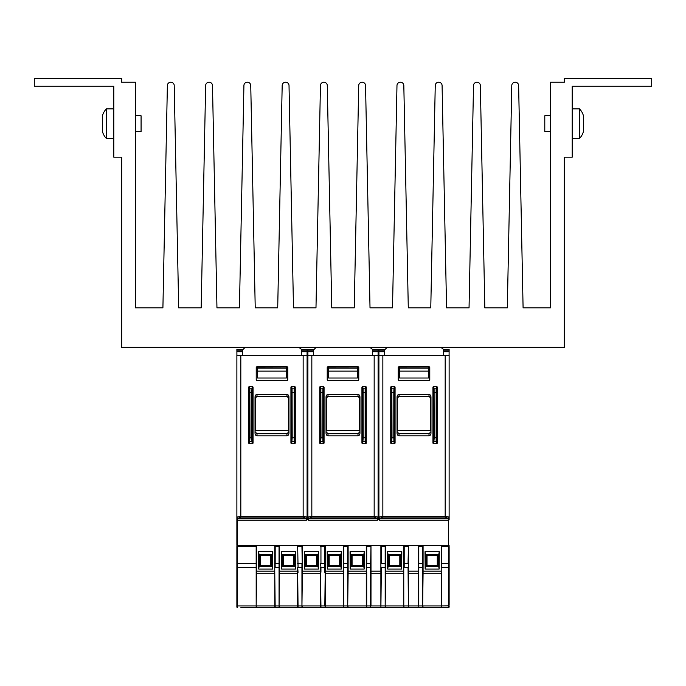 <?xml version="1.0" encoding="UTF-8"?>
<svg xmlns="http://www.w3.org/2000/svg" width="686" height="686" viewBox="0 0 686 686"><rect width="100%" height="100%" fill="white"/><g stroke="black" fill="none" stroke-linecap="round" stroke-linejoin="round"><path stroke-width="1.03" d="M106.373 108.86L106.373 138.452A15.778 15.778 0 0 1 102.42 131.446L102.42 115.865A15.778 15.778 0 0 1 106.373 108.86L113.464 108.86L113.464 138.452L106.373 138.452M135.494 131.549L141.076 131.549L141.076 115.763L135.494 115.763M579.499 123.651L579.499 108.86A15.778 15.778 0 0 1 583.452 115.865L583.452 131.446A15.778 15.778 0 0 1 579.499 138.452L579.499 123.651M579.499 108.86L572.407 108.86L572.407 138.452L579.499 138.452M550.506 115.763L544.787 115.763L544.787 131.549L550.506 131.549M518.625 85.518A3.353 3.353 0 0 0 515.203 82.234A3.353 3.353 0 0 1 518.625 85.518L523.092 307.885L550.506 307.885L550.506 82.234L564.321 82.234L564.321 78.29L651.7 78.29L651.7 86.179L572.21 86.179L572.21 157.188L564.321 157.188L564.321 347.339L121.679 347.339L121.679 157.188L113.79 157.188L113.79 86.179L34.3 86.179L34.3 78.29L121.679 78.29L121.679 82.234L135.494 82.234L135.494 307.885L162.908 307.885L167.375 85.518A3.353 3.353 0 0 1 170.797 82.234A3.353 3.353 0 0 0 167.375 85.518M174.218 85.518A3.353 3.353 0 0 0 170.797 82.234A3.353 3.353 0 0 1 174.218 85.518L178.686 307.885L201.178 307.885L205.646 85.518A3.353 3.353 0 0 1 209.067 82.234A3.353 3.353 0 0 0 205.646 85.518M212.489 85.518A3.353 3.353 0 0 0 209.067 82.234A3.353 3.353 0 0 1 212.489 85.518L216.956 307.885L239.44 307.885L243.916 85.518A3.353 3.353 0 0 1 247.329 82.234A3.353 3.353 0 0 0 243.916 85.518M250.75 85.518A3.353 3.353 0 0 0 247.329 82.234A3.353 3.353 0 0 1 250.75 85.518L255.226 307.885L277.71 307.885L282.178 85.518A3.353 3.353 0 0 1 285.599 82.234A3.353 3.353 0 0 0 282.178 85.518M289.02 85.518A3.353 3.353 0 0 0 285.599 82.234A3.353 3.353 0 0 1 289.02 85.518L293.488 307.885L315.98 307.885L320.448 85.518A3.353 3.353 0 0 1 323.869 82.234A3.353 3.353 0 0 0 320.448 85.518M327.282 85.518A3.353 3.353 0 0 0 323.869 82.234A3.353 3.353 0 0 1 327.282 85.518L331.758 307.885L354.242 307.885L358.718 85.518A3.353 3.353 0 0 1 362.131 82.234A3.353 3.353 0 0 0 358.718 85.518M365.552 85.518A3.353 3.353 0 0 0 362.131 82.234A3.353 3.353 0 0 1 365.552 85.518L370.02 307.885L392.512 307.885L396.98 85.518A3.353 3.353 0 0 1 400.401 82.234A3.353 3.353 0 0 0 396.98 85.518M403.822 85.518A3.353 3.353 0 0 0 400.401 82.234A3.353 3.353 0 0 1 403.822 85.518L408.29 307.885L430.774 307.885L435.25 85.518A3.353 3.353 0 0 1 438.671 82.234A3.353 3.353 0 0 0 435.25 85.518M442.084 85.518A3.353 3.353 0 0 0 438.671 82.234A3.353 3.353 0 0 1 442.084 85.518L446.56 307.885L469.044 307.885L473.512 85.518A3.353 3.353 0 0 1 476.933 82.234A3.353 3.353 0 0 0 473.512 85.518M480.354 85.518A3.353 3.353 0 0 0 476.933 82.234A3.353 3.353 0 0 1 480.354 85.518L484.822 307.885L507.314 307.885L511.782 85.518A3.353 3.353 0 0 1 515.203 82.234A3.353 3.353 0 0 0 511.782 85.518M236.876 489.478L236.876 365.209M307.885 487.703L307.096 487.703L307.885 487.703L307.885 461.669L307.096 461.669M378.904 487.703L378.115 487.703L378.904 487.703L378.904 461.669L378.115 461.669M378.904 519.465A0.789 0.789 0 0 0 379.692 520.254L379.692 518.445L382.848 517.107L382.848 355.348L378.904 355.348L378.904 519.465A0.789 0.789 0 0 0 379.692 520.254L448.335 520.254L448.335 545.379L449.124 545.379M448.335 545.379L237.665 545.379L237.665 520.254A0.789 0.789 0 0 1 236.876 519.465A0.789 0.789 0 0 0 237.665 520.254L306.308 520.254A0.789 0.789 0 0 0 307.096 519.465L307.096 517.716L306.308 516.918L303.152 516.378L303.152 355.348L307.096 355.348L307.096 517.716A0.789 0.729 -0 0 1 306.308 518.445L303.152 517.107L303.152 516.378L240.82 516.378L237.665 516.918L236.876 517.716L236.876 519.465L236.876 514.337L236.876 545.379L237.665 545.379M378.115 485.731L378.904 485.731L378.904 461.669M307.096 485.731L307.885 485.731L307.885 365.209M236.876 487.772L236.876 514.337L236.876 487.772M427.026 565.504L437.291 565.504L437.291 555.24L427.026 555.24L427.026 565.504M389.554 565.504L399.809 565.504L399.809 555.24L389.554 555.24L389.554 565.504M352.072 565.504L362.328 565.504L362.328 555.24L352.072 555.24L352.072 565.504M329.194 565.504L339.45 565.504L339.45 555.24L329.194 555.24L329.194 565.504M306.308 565.504L316.572 565.504L316.572 555.24L306.308 555.24L306.308 565.504M283.429 565.504L293.685 565.504L293.685 555.24L283.429 555.24L283.429 565.504M260.551 565.504L270.807 565.504L270.807 555.24L260.551 555.24L260.551 565.504M426.057 554.502L438.26 554.502L438.174 566.242L438.697 566.293L425.62 566.293L426.135 566.242L426.057 554.502L425.534 554.451L438.783 554.451L439.289 551.69L439.169 569.054L425.149 569.054L425.028 551.69L425.534 554.451M438.174 566.242L426.135 566.242M388.576 554.502L400.787 554.502L400.701 566.242L401.224 566.293L388.139 566.293L388.662 566.242L388.576 554.502L388.053 554.451L401.31 554.451L401.816 551.69L401.687 569.054L387.676 569.054L387.547 551.69L388.053 554.451M400.701 566.242L388.662 566.242M259.574 554.502L271.785 554.502L271.699 566.242L272.222 566.293L259.137 566.293L259.66 566.242L259.574 554.502L259.051 554.451L272.308 554.451L272.814 551.69L272.685 569.054L258.665 569.054L258.545 551.69L259.051 554.451M271.699 566.242L259.66 566.242M351.095 554.502L363.306 554.502L363.22 566.242L363.743 566.293L350.657 566.293L351.181 566.242L351.095 554.502L350.572 554.451L363.829 554.451L364.335 551.69L364.215 569.054L350.194 569.054L350.066 551.69L350.572 554.451M363.22 566.242L351.181 566.242M328.217 554.502L340.428 554.502L340.342 566.242L340.865 566.293L327.779 566.293L328.302 566.242L328.217 554.502L327.694 554.451L340.951 554.451L341.457 551.69L341.328 569.054L327.316 569.054L327.188 551.69L327.694 554.451M340.342 566.242L328.302 566.242M305.339 554.502L317.541 554.502L317.464 566.242L317.978 566.293L304.901 566.293L305.416 566.242L305.339 554.502L304.816 554.451L318.064 554.451L318.57 551.69L318.45 569.054L304.43 569.054L304.31 551.69L304.816 554.451M317.464 566.242L305.416 566.242M282.452 554.502L294.663 554.502L294.577 566.242L295.1 566.293L282.015 566.293L282.538 566.242L282.452 554.502L281.929 554.451L295.186 554.451L295.692 551.69L295.563 569.054L281.552 569.054L281.423 551.69L281.929 554.451M294.577 566.242L282.538 566.242M245.554 607.71L256.212 607.71L256.607 605.944L274.752 605.944L275.137 607.71L256.178 607.71L256.178 572.253L256.178 605.944L256.607 573.239L274.752 573.239L274.752 572.244L274.777 605.944L274.752 573.239M256.178 572.253L256.17 567.554L256.59 572.21A39.454 39.394 18.4 0 1 256.59 572.278L256.178 572.356M366.307 605.944L366.667 607.71L370.62 607.71L366.701 607.71L366.701 572.253L366.667 607.71L343.815 607.71L343.42 572.21L343.78 607.71L298.058 607.71L297.664 572.21L298.016 607.71L275.172 607.71L274.752 571.172L256.607 571.172L256.607 573.239M259.137 566.293L258.665 569.054M272.685 569.054L272.222 566.293M297.63 573.239L297.63 605.944L279.485 605.944L279.065 607.71L279.065 572.253L279.065 605.944L279.485 573.239L297.63 573.239L297.63 572.244L298.058 572.356M279.065 572.253L279.056 567.554L279.476 572.21A39.454 39.394 18.4 0 1 279.476 572.278L279.065 572.356M298.058 572.253L297.673 567.519L297.664 572.21L297.63 571.172L279.485 571.172L279.485 573.239M295.563 569.054L295.1 566.293M282.015 566.293L281.552 569.054M324.821 605.944L325.215 572.21L325.215 607.324L325.215 605.944L320.937 605.944L320.937 607.71L320.937 605.944L302.363 605.944L301.943 607.71L301.943 572.253L301.943 605.944L302.363 573.239L320.516 573.239L320.516 572.244L320.542 605.944L320.516 573.239M301.943 572.253L301.934 567.554L302.355 572.21A39.454 39.394 18.4 0 1 302.355 572.278L301.943 572.356M320.937 605.944L320.516 571.172L302.363 571.172L302.363 573.239M304.901 566.293L304.43 569.054M318.45 569.054L317.978 566.293M320.937 572.253L320.945 567.554L320.542 572.21A39.454 39.394 161.6 0 0 320.525 572.278M324.821 572.253L324.812 567.554L325.233 572.21A39.454 39.394 18.4 0 1 325.233 572.278L324.821 572.356M343.815 572.253L343.429 567.519L343.42 572.21L343.394 571.172L325.25 571.172L325.25 573.239L343.394 573.239L343.815 572.356M327.779 566.293L327.316 569.054M341.328 569.054L340.865 566.293M366.273 573.239L366.273 605.944L348.128 605.944L347.708 607.71L347.708 572.253L347.708 605.944L348.128 573.239L366.273 573.239L366.273 572.244L366.701 572.356M347.708 572.253L347.699 567.554L348.119 572.21A39.454 39.394 18.4 0 1 348.119 572.278L347.708 572.356M366.701 572.253L366.315 567.519L366.307 572.21L366.273 571.172L348.128 571.172L348.128 573.239M350.657 566.293L350.194 569.054M364.215 569.054L363.743 566.293M380.953 607.556L370.586 607.71L370.586 572.253L370.98 605.944L380.876 605.944L380.876 573.239L371.006 573.239L370.98 605.944M370.586 572.253L370.577 567.554L370.997 572.21A39.454 39.394 18.4 0 1 370.997 572.278L370.586 572.356M370.577 546.562L366.307 546.562L366.315 563.429L366.71 567.554L370.577 567.554L370.98 545.379L371.006 573.239M380.876 545.379L380.876 573.239M380.876 572.167L380.884 572.21A39.454 39.394 161.6 0 0 380.884 572.278L380.901 605.944M380.901 572.21L380.91 567.519M385.523 607.556L381.262 607.71L385.223 607.71L385.609 605.944L403.754 605.944L404.14 607.71L385.18 607.71L385.18 572.253L385.18 605.944L385.609 573.239L403.754 573.239L403.754 572.244L403.78 605.944L403.754 573.239M385.18 572.253L385.172 567.554L385.592 572.21A39.454 39.394 18.4 0 1 385.592 572.278L385.18 572.356M403.78 605.944L404.14 607.71L408.101 607.71L404.174 607.71L403.78 605.944L403.754 571.172L385.609 571.172L385.609 573.239M388.139 566.293L387.676 569.054M401.687 569.054L401.224 566.293M408.402 607.556L408.059 567.554L404.183 567.554L404.191 563.429L403.788 567.519M408.453 567.519L408.462 605.944L418.349 605.944L418.349 573.239L408.487 573.239L408.462 605.944M408.462 572.21L408.487 573.239M418.349 545.379L418.349 573.239M408.05 546.562L404.191 546.562L404.191 563.429L408.05 563.429L408.462 545.379L408.487 572.167M418.349 572.167L418.366 572.21A39.454 39.394 161.6 0 0 418.366 572.278L418.383 605.944M418.383 572.21L418.391 567.519M422.696 607.71L423.082 605.944L441.235 605.944L441.621 607.71L445.18 607.71L422.662 607.71L422.662 572.253L422.662 605.944L423.082 573.239L441.235 573.239L441.235 572.244L441.261 605.944L441.235 573.239M422.662 572.253L422.653 567.554L423.073 572.21A39.454 39.394 18.4 0 1 423.073 572.278L422.662 572.356M441.621 607.71L441.235 571.172L423.082 571.172L423.082 573.239M425.62 566.293L425.149 569.054M439.169 569.054L438.697 566.293M449.124 605.146L449.124 563.429L448.335 563.429L448.335 567.554L441.664 567.554L441.27 563.429L441.27 567.519M256.17 546.562L256.564 563.429L237.665 563.429L237.665 567.554L256.17 567.554L256.17 546.562L236.876 546.562L236.876 605.867L237.665 605.944L237.665 607.71A0.789 0.789 0 0 1 236.876 606.921L236.876 605.867M325.215 605.944L325.25 573.239M320.602 607.556L324.864 607.71L325.25 605.944L343.394 605.944L343.394 573.239M256.573 605.944L256.178 607.71L240.82 607.71M279.399 607.556L274.837 607.556M302.277 607.556L297.715 607.556M347.742 607.71L348.102 605.944M380.901 607.324L381.296 572.356M408.462 607.324L418.434 607.556M423.056 605.944L422.662 607.71L418.777 607.71L418.777 572.356M441.261 605.944L441.655 607.71L448.335 607.71A0.789 0.789 0 0 0 449.124 606.921L449.124 605.867L441.655 605.944M348.917 607.71L343.78 607.71L343.42 605.944M423.871 607.71L418.383 607.324M445.18 607.71L448.335 607.71L448.335 567.554L449.124 567.476M256.564 546.562L256.573 545.379M256.607 571.172L256.607 545.379M272.308 554.451L271.785 554.502M274.752 571.172L274.752 545.379M258.545 551.69L272.814 551.69M274.794 546.562L275.18 567.554L279.056 567.554L279.048 546.562L274.777 546.562L274.777 545.379M279.048 546.562L279.459 545.379M279.485 571.172L279.485 545.379M295.186 554.451L294.663 554.502M297.63 571.172L297.673 567.519M281.423 551.69L295.692 551.69M297.673 563.429L301.934 563.429L301.934 567.554L298.067 567.554L297.673 546.562M298.067 546.562L302.337 546.562L302.337 545.379L302.363 571.172M318.064 554.451L317.541 554.502M320.516 571.172L320.551 567.519M304.31 551.69L318.57 551.69M320.551 563.429L320.945 567.554L324.812 567.554L324.812 546.562L320.551 546.562M324.812 546.562L325.224 545.379M325.25 571.172L325.25 545.379M340.951 554.451L340.428 554.502M343.394 571.172L343.394 545.379M327.188 551.69L341.457 551.69M343.437 546.562L343.823 567.554L347.699 567.554L347.691 546.562L343.42 546.562L343.42 545.379M347.691 546.562L348.102 545.379M348.128 571.172L348.128 545.379M363.829 554.451L363.306 554.502M366.273 571.172L366.273 545.379M350.066 551.69L364.335 551.69M366.307 546.562L366.307 545.379M381.296 572.253L381.305 567.554L385.172 567.554L385.172 546.562L380.901 546.562L380.901 545.379M385.172 546.562L385.575 545.379M385.609 571.172L385.609 545.379M401.31 554.451L400.787 554.502M403.754 571.172L403.754 545.379M387.547 551.69L401.816 551.69M404.191 546.562L403.78 545.379M418.777 572.253L418.786 567.554L422.653 567.554L422.645 546.562L418.374 546.562L418.374 545.379M422.645 546.562L423.056 545.379M423.082 571.172L423.082 545.379M438.783 554.451L438.26 554.502M441.235 571.172L441.235 545.379M425.028 551.69L439.289 551.69M449.124 563.429L449.124 546.562L441.261 546.562L441.261 545.379M238.059 545.379L238.059 546.562M447.941 546.562L447.941 545.379M256.984 394.407L257.001 396.379L255.038 398.343L255.029 397.177A2.787 1.972 -90.5 0 1 256.984 394.407L286.997 394.407L286.962 396.379L288.943 398.343L288.952 397.177L288.952 433.055L288.943 431.888L286.971 433.852L257.018 433.852L255.106 431.82L255.132 430.697L288.84 430.697L288.866 431.82L286.911 433.801L257.07 433.801L255.106 431.82L257.001 433.852L256.984 435.824A2.787 1.972 90.5 0 1 255.029 433.055L255.038 431.888M249.481 443.713L252.285 443.713A0.858 0.789 81.1 0 0 253.057 442.882L253.057 387.35A0.858 0.789 -81.1 0 0 252.285 386.518L249.481 386.518A0.858 0.789 -98.9 0 0 248.709 387.35L248.709 442.882A0.858 0.789 98.9 0 0 249.481 443.713L249.978 437.754L249.85 388.842A0.789 0.729 171.1 0 0 249.061 389.571L249.19 437.754L251.788 437.754L251.916 441.39A0.789 0.729 -8.9 0 0 252.705 440.661L252.577 392.478L251.788 392.478L251.788 437.754L252.577 437.754M255.029 397.177L255.029 433.055M255.458 397.383L255.458 430.697M249.19 437.754L249.061 440.661A0.789 0.729 8.9 0 0 249.85 441.39L251.916 441.39L252.285 443.713M257.001 396.379L286.962 396.379L257.113 396.474A1.972 1.972 -135 0 0 255.141 398.446L255.038 398.343M257.396 367.97L257.301 366.89L257.396 367.97M257.43 368.013L257.602 378.012L257.353 368.013M252.577 392.478L252.705 389.571A0.789 0.729 -171.1 0 0 251.916 388.842L251.788 392.478L249.19 392.478M287.666 379.701L287.768 379.804A0.789 0.789 45 0 1 286.98 380.593L287.666 379.701L287.666 367.679L286.98 366.787L257.001 366.787A0.789 0.789 -135 0 0 256.212 367.576L257.301 366.89M256.315 367.679L256.212 379.804L256.212 367.576M256.212 379.804A0.789 0.789 135 0 0 257.001 380.593L286.98 380.593M256.315 379.701L257.104 380.49L286.877 380.49M288.523 397.383L288.523 430.697M294.491 443.713L291.696 443.713A0.858 0.789 98.9 0 1 290.924 442.882L290.924 387.35A0.858 0.789 -98.9 0 1 291.696 386.518L294.491 386.518A0.858 0.789 -81.1 0 1 295.263 387.35L295.263 442.882A0.858 0.789 81.1 0 1 294.491 443.713L294.131 441.39L292.065 441.39A0.789 0.729 -171.1 0 1 291.276 440.661L291.276 389.571A0.789 0.729 -8.9 0 1 292.065 388.842L292.193 437.754L291.696 443.713M256.984 435.824L286.997 435.824L286.911 433.801L288.943 431.888M294.92 440.661A0.789 0.729 171.1 0 1 294.131 441.39L294.131 388.842A0.789 0.729 8.9 0 1 294.92 389.571L294.791 437.754L295.263 442.882M286.997 435.824A2.787 1.972 89.5 0 0 288.952 433.055M286.859 396.474A1.972 1.972 -45 0 1 288.832 398.446L288.943 398.343M288.952 397.177A2.787 1.972 -89.5 0 0 286.997 394.407M257.413 367.945L286.619 368.013L286.679 366.89L257.361 366.916M257.602 378.012L286.379 378.012L286.619 368.013M286.379 378.012L286.619 366.916M286.328 371.126L257.653 371.126M257.602 368.176L286.379 368.176M286.98 366.787A0.789 0.789 -45 0 1 287.768 367.576L287.666 367.679M287.768 379.804L287.768 367.576M245.159 347.339L243.076 349.431L236.876 349.431L236.91 355.348M242.441 355.348L242.441 349.431M301.54 355.348L301.54 349.431L307.096 349.431L307.071 355.348M298.813 347.339L301.54 349.431M237.665 520.254L237.665 518.445A0.789 0.729 180 0 1 236.876 517.716L236.876 355.348L303.152 355.348M236.876 461.669L236.876 488.869M237.665 518.445L240.82 517.107L240.82 355.348M236.876 485.731L236.876 460.881M236.876 355.348L236.876 362.251L236.876 355.348M327.994 394.407L328.011 396.379L326.047 398.343L326.039 397.177A2.787 1.972 -90.5 0 1 327.994 394.407L358.006 394.407L357.989 396.379L359.953 398.343L359.961 397.177L359.961 433.055L359.884 431.82L357.972 433.852L328.028 433.852L326.116 431.82L326.15 430.697L359.85 430.697L359.884 431.82L357.921 433.801L328.08 433.801L326.116 431.82L328.011 433.852L327.994 435.824A2.787 1.972 90.5 0 1 326.039 433.055L326.047 431.888M320.491 443.713L323.295 443.713A0.858 0.789 81.1 0 0 324.066 442.882L324.066 387.35A0.858 0.789 -81.1 0 0 323.295 386.518L320.491 386.518A0.858 0.789 -98.9 0 0 319.727 387.35L319.727 442.882A0.858 0.789 98.9 0 0 320.491 443.713L320.988 437.754L320.859 388.842A0.789 0.729 171.1 0 0 320.07 389.571L320.199 437.754L322.797 437.754L322.926 441.39A0.789 0.729 -8.9 0 0 323.715 440.661L323.586 392.478L322.797 392.478L322.797 437.754L323.586 437.754M326.039 397.177L326.039 433.055M326.467 397.383L326.467 430.697M320.199 437.754L320.07 440.661A0.789 0.729 8.9 0 0 320.859 441.39L322.926 441.39L323.295 443.713M357.989 396.379L328.122 396.474A1.972 1.972 -135 0 0 326.15 398.446L326.047 398.343M328.405 367.97L328.311 366.89L328.405 367.97L357.629 368.013L357.689 366.89L328.371 366.916M328.44 368.013L328.611 378.012L328.371 368.013M323.586 392.478L323.715 389.571A0.789 0.729 -171.1 0 0 322.926 388.842L322.797 392.478L320.199 392.478M358.675 379.701L358.778 379.804A0.789 0.789 45 0 1 357.989 380.593L358.675 379.701L358.675 367.679L357.989 366.787L328.011 366.787A0.789 0.789 -135 0 0 327.222 367.576L328.311 366.89M327.325 367.679L327.222 379.804L327.222 367.576M327.222 379.804A0.789 0.789 135 0 0 328.011 380.593L357.989 380.593M327.325 379.701L328.114 380.49L357.886 380.49M359.533 397.383L359.533 430.697M365.509 443.713L362.705 443.713A0.858 0.789 98.9 0 1 361.934 442.882L361.934 387.35A0.858 0.789 -98.9 0 1 362.705 386.518L365.509 386.518A0.858 0.789 -81.1 0 1 366.273 387.35L366.273 442.882A0.858 0.789 81.1 0 1 365.509 443.713L365.141 441.39L363.074 441.39A0.789 0.729 -171.1 0 1 362.285 440.661L362.285 389.571A0.789 0.729 -8.9 0 1 363.074 388.842L363.203 437.754L362.705 443.713M359.953 431.888L357.989 433.852L358.006 435.824A2.787 1.972 89.5 0 0 359.961 433.055M327.994 435.824L358.006 435.824M365.93 440.661A0.789 0.729 171.1 0 1 365.141 441.39L365.141 388.842A0.789 0.729 8.9 0 1 365.93 389.571L365.801 437.754L366.273 442.882M357.878 396.474A1.972 1.972 -45 0 1 359.85 398.446L359.953 398.343M357.972 396.379L328.028 396.379M359.961 397.177A2.787 1.972 -89.5 0 0 358.006 394.407M328.611 378.012L357.389 378.012L357.629 368.013M357.389 378.012L357.629 366.916M357.337 371.126L328.663 371.126M328.611 368.176L357.389 368.176M357.989 366.787A0.789 0.789 -45 0 1 358.778 367.576L358.675 367.679M358.778 379.804L358.778 367.576M316.177 347.339L314.085 349.431L307.885 349.431L307.92 355.348M313.451 355.348L313.451 349.431M372.549 355.348L372.549 349.431L378.115 349.431L378.08 355.348M369.823 347.339L372.549 349.431M308.674 518.445A0.789 0.729 180 0 1 307.885 517.716L307.885 519.465A0.789 0.789 0 0 0 308.674 520.254L308.674 518.445L311.83 517.107L311.83 516.378L308.674 516.918L307.885 517.716L307.885 355.348L378.115 355.348L378.115 519.465A0.789 0.789 0 0 1 377.326 520.254L377.326 518.445L374.17 517.107L374.17 516.378L377.326 516.918L378.115 517.716A0.789 0.729 -0 0 1 377.326 518.445M307.885 485.731L307.885 506.44M377.326 520.254L308.674 520.254A0.789 0.789 0 0 1 307.885 519.465L307.885 514.337M307.885 461.669L307.885 460.881M307.885 355.348L307.885 362.251L307.885 355.348M428.999 396.379L399.038 396.379L397.057 398.343L397.048 397.177A2.787 1.972 -90.5 0 1 399.003 394.407L429.016 394.407L428.999 396.379L430.962 398.343L430.971 397.177L430.971 433.055L430.894 431.82L428.982 433.852L399.038 433.852L397.134 431.82L397.16 430.697L430.868 430.697L430.894 431.82L428.93 433.801L399.089 433.801L397.134 431.82L399.029 433.852L399.003 435.824A2.787 1.972 90.5 0 1 397.048 433.055L397.057 431.888M391.509 443.713L394.304 443.713A0.858 0.789 81.1 0 0 395.076 442.882L395.076 387.35A0.858 0.789 -81.1 0 0 394.304 386.518L391.509 386.518A0.858 0.789 -98.9 0 0 390.737 387.35L390.737 442.882A0.858 0.789 98.9 0 0 391.509 443.713L391.998 437.754L391.869 388.842A0.789 0.729 171.1 0 0 391.08 389.571L391.209 437.754L393.807 437.754L393.935 441.39A0.789 0.729 -8.9 0 0 394.724 440.661L394.596 392.478L393.807 392.478L393.807 437.754L394.596 437.754M397.048 397.177L397.048 433.055M397.477 397.383L397.477 430.697M391.209 437.754L391.08 440.661A0.789 0.729 8.9 0 0 391.869 441.39L393.935 441.39L394.304 443.713M428.982 396.379L399.141 396.474A1.972 1.972 -135 0 0 397.168 398.446L397.057 398.343M399.415 367.97L399.321 366.89L399.415 367.97L428.647 368.013L428.699 366.89L399.381 366.916M399.449 368.013L399.621 378.012L399.381 368.013M394.596 392.478L394.724 389.571A0.789 0.729 -171.1 0 0 393.935 388.842L393.807 392.478L391.209 392.478M429.685 379.701L429.788 379.804A0.789 0.789 45 0 1 428.999 380.593L429.685 379.701L429.685 367.679L428.999 366.787L399.02 366.787A0.789 0.789 -135 0 0 398.232 367.576L399.321 366.89M398.334 367.679L398.232 379.804L398.232 367.576M398.232 379.804A0.789 0.789 135 0 0 399.02 380.593L428.999 380.593M398.334 379.701L399.123 380.49L428.896 380.49M430.542 397.383L430.542 430.697M436.519 443.713L433.715 443.713A0.858 0.789 98.9 0 1 432.943 442.882L432.943 387.35A0.858 0.789 -98.9 0 1 433.715 386.518L436.519 386.518A0.858 0.789 -81.1 0 1 437.291 387.35L437.291 442.882A0.858 0.789 81.1 0 1 436.519 443.713L436.15 441.39L434.084 441.39A0.789 0.729 -171.1 0 1 433.295 440.661L433.295 389.571A0.789 0.729 -8.9 0 1 434.084 388.842L434.212 437.754L433.715 443.713M430.962 431.888L428.999 433.852L429.016 435.824A2.787 1.972 89.5 0 0 430.971 433.055M399.003 435.824L429.016 435.824M436.939 440.661A0.789 0.729 171.1 0 1 436.15 441.39L436.15 388.842A0.789 0.729 8.9 0 1 436.939 389.571L436.81 437.754L437.291 442.882M428.887 396.474A1.972 1.972 -45 0 1 430.859 398.446L430.962 398.343M430.971 397.177A2.787 1.972 -89.5 0 0 429.016 394.407M399.621 378.012L428.398 378.012L428.647 368.013M428.398 378.012L428.604 367.97M428.587 367.945L428.639 366.916M428.347 371.126L399.672 371.126M399.621 368.176L428.398 368.176M428.999 366.787A0.789 0.789 -45 0 1 429.788 367.576L429.685 367.679M429.788 379.804L429.788 367.576M387.187 347.339L385.095 349.431L378.904 349.431L378.929 355.348M384.46 355.348L384.46 349.431M443.559 355.348L443.559 349.431L449.124 349.431L449.09 355.348M440.841 347.339L443.559 349.431M382.848 355.348L449.124 355.348L449.124 519.465A0.789 0.789 0 0 1 448.335 520.254L448.335 518.445L445.18 517.107L445.18 516.378L448.335 516.918L449.124 517.716A0.789 0.729 -0 0 1 448.335 518.445M445.18 355.348L445.18 516.378L382.848 516.378L379.692 516.918L378.904 517.716A0.789 0.729 180 0 0 379.692 518.445M378.904 486.914L378.904 485.731M378.904 355.348L378.904 362.251L378.904 355.348M307.096 488.886L307.885 488.886M378.115 488.886L378.904 488.886M256.564 563.429L256.564 567.519M274.794 563.429L274.786 567.519M275.189 546.562L275.189 563.429L279.442 563.429L279.451 567.519M301.934 546.562L302.329 567.519M320.945 546.562L320.945 563.429L325.207 563.429L325.207 567.519M343.437 563.429L343.429 567.519M343.832 546.562L343.832 563.429L348.085 563.429L348.094 567.519M366.315 563.429L366.315 567.519M366.71 546.562L366.71 563.429L370.972 563.429L370.972 567.519M371.006 571.172L380.876 571.172M381.305 546.562L381.305 563.429L385.566 563.429L385.566 567.519M408.487 571.172L418.349 571.172M418.786 546.562L418.786 563.429L423.039 563.429L423.048 567.519M448.335 546.562L448.335 563.429L441.664 563.429L441.664 546.562M237.665 546.562L237.665 563.429L236.876 563.429M256.178 605.944L237.665 605.944L237.665 567.554L236.876 567.476M275.172 605.944L279.065 605.944M298.058 605.944L301.943 605.944M343.815 605.944L347.708 605.944M366.701 605.944L370.586 605.944M385.18 605.944L381.296 605.944M404.174 605.944L408.067 605.944M422.662 605.944L418.777 605.944M274.777 605.944L274.777 607.324M279.459 605.944L279.459 607.324M297.664 605.944L297.664 607.324M302.337 605.944L302.337 607.324M320.542 607.324L320.542 605.944M385.575 607.324L385.575 605.944M279.442 546.562L279.442 563.429M302.329 546.562L302.329 563.429M325.207 546.562L325.207 563.429M348.085 546.562L348.085 563.429M370.972 546.562L370.972 563.429M380.91 546.562L380.91 563.429M385.566 546.562L385.566 563.429M403.797 546.562L403.797 563.429M408.444 546.562L408.444 563.429M418.391 546.562L418.391 563.429M423.039 546.562L423.039 563.429M441.27 546.562L441.27 563.429M239.243 546.562L239.243 545.379M446.757 545.379L446.757 546.562M253.057 442.882L252.705 440.661M249.061 440.661L248.709 442.882M248.709 387.35L249.061 389.571M252.285 386.518L251.916 388.842L249.85 388.842L249.481 386.518M252.705 389.571L253.057 387.35M290.924 442.882L291.276 440.661M294.791 437.754L291.404 437.754M295.263 387.35L294.92 389.571M291.404 392.478L294.791 392.478M291.696 386.518L292.065 388.842L294.131 388.842L294.491 386.518M291.276 389.571L290.924 387.35M306.308 520.254L306.308 518.839L237.665 518.839A0.789 0.729 180 0 1 236.876 518.11M307.096 518.11A0.789 0.729 -0 0 1 306.308 518.839L306.308 518.445M240.82 517.107L303.152 517.107M307.088 351.841L301.54 351.841M301.54 350.889L307.096 350.889M236.893 351.841L242.441 351.841M242.441 350.889L236.884 350.889M324.066 442.882L323.715 440.661M320.07 440.661L319.727 442.882M319.727 387.35L320.07 389.571M323.295 386.518L322.926 388.842L320.859 388.842L320.491 386.518M323.715 389.571L324.066 387.35M361.934 442.882L362.285 440.661M365.801 437.754L362.414 437.754M366.273 387.35L365.93 389.571M362.414 392.478L365.801 392.478M362.705 386.518L363.074 388.842L365.141 388.842L365.509 386.518M362.285 389.571L361.934 387.35M374.17 355.348L374.17 516.378L311.83 516.378L311.83 355.348M378.115 518.11A0.789 0.729 -0 0 1 377.326 518.839L308.674 518.839A0.789 0.729 180 0 1 307.885 518.11M311.83 517.107L374.17 517.107M378.097 351.841L372.549 351.841M372.549 350.889L378.106 350.889M307.903 351.841L313.451 351.841M313.451 350.889L307.894 350.889M395.076 442.882L394.724 440.661M391.08 440.661L390.737 442.882M399.003 394.407L399.141 396.474M390.737 387.35L391.08 389.571M394.304 386.518L393.935 388.842L391.869 388.842L391.509 386.518M394.724 389.571L395.076 387.35M432.943 442.882L433.295 440.661M436.81 437.754L433.423 437.754M437.291 387.35L436.939 389.571M433.423 392.478L436.81 392.478M433.715 386.518L434.084 388.842L436.15 388.842L436.519 386.518M433.295 389.571L432.943 387.35M449.124 518.11A0.789 0.729 -0 0 1 448.335 518.839L379.692 518.839A0.789 0.729 180 0 1 378.904 518.11M382.848 517.107L445.18 517.107M449.107 351.841L443.559 351.841M443.559 350.889L449.116 350.889M378.912 351.841L384.46 351.841M384.46 350.889L378.904 350.889"/></g></svg>
